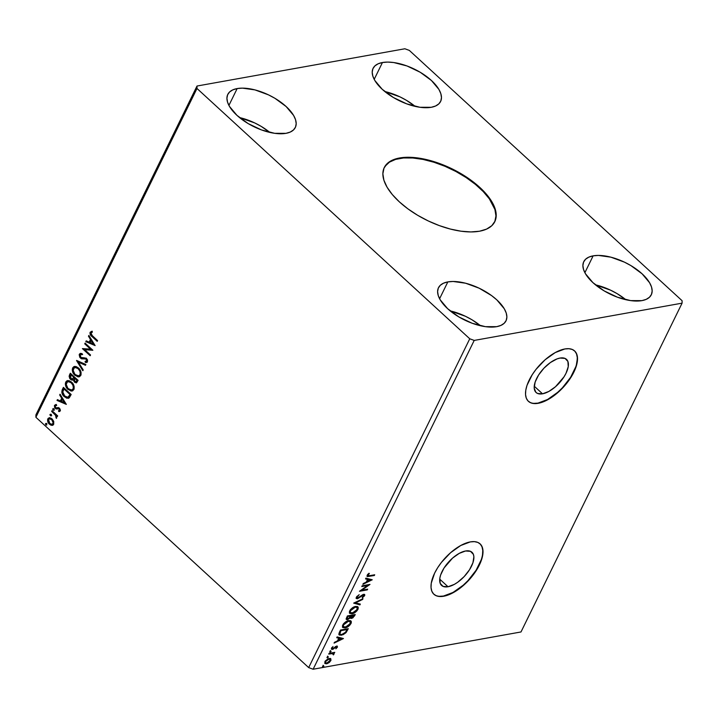 <?xml version="1.0" encoding="UTF-8"?>
<svg xmlns="http://www.w3.org/2000/svg" width="718" height="718" viewBox="0 0 718 718"><rect width="100%" height="100%" fill="white"/><g stroke="black" fill="none" stroke-linecap="round" stroke-linejoin="round"><path stroke-width="1.08" d="M494.666 221.934A61.533 28.63 26.1 0 0 466.52 177.822A61.533 28.63 26.1 0 0 399.352 158.507L399.621 157.969A61.533 28.63 -153.9 0 1 467.05 177.454A61.533 28.63 -153.9 0 1 494.801 221.665A61.533 28.63 -153.9 0 1 479.462 231.232L470.846 231.932L461.028 231.196L450.383 229.06L439.317 225.596L428.269 220.947L417.643 215.283L407.869 208.821L399.307 201.812L392.288 194.524L387.092 187.245L383.906 180.245L382.865 173.792L383.995 168.147L387.262 163.516L392.54 160.078L399.621 157.969L408.237 157.26L418.055 157.996L428.7 160.132L439.766 163.596L450.814 168.245L461.432 173.918L471.214 180.38L479.777 187.38L486.786 194.668L491.983 201.955L495.169 208.947L496.219 215.4L495.088 221.045L491.821 225.676L486.544 229.114L479.462 231.232A61.533 28.63 -153.9 0 1 412.033 211.738A61.533 28.63 -153.9 0 1 384.283 167.527A61.533 28.63 -153.9 0 1 399.621 157.969L399.352 158.507A61.533 28.63 26.1 0 0 384.148 167.797M542.539 393.814A22.491 10.662 -47.5 0 1 536.095 392.504A22.491 10.662 -47.5 0 1 539.568 373.557A22.491 10.662 -47.5 0 1 560.058 358.058L565.021 358.408L567.893 361.423L568.243 366.656L566.008 373.297L564.016 376.833L555.508 386.715L548.839 391.445L542.539 393.814L537.576 393.464L535.843 392.27L534.201 388.061L535.17 382.012L538.581 375.029L543.939 368.19L550.41 362.536L557.024 358.91L560.058 358.058A22.491 10.662 -47.5 0 1 566.511 359.359A22.491 10.662 -47.5 0 1 563.038 378.314A22.491 10.662 -47.5 0 1 542.539 393.814L534.237 386.194L542.539 393.814M448.023 586.75A22.491 10.662 -47.5 0 1 441.57 585.439A22.491 10.662 -47.5 0 1 445.052 566.493A22.491 10.662 -47.5 0 1 465.542 550.993L470.505 551.343L473.377 554.359L473.88 556.746L472.92 562.795L469.5 569.769L464.142 576.608L457.671 582.271L454.314 584.38L448.023 586.75L443.06 586.4L440.188 583.375L439.838 578.152L440.646 574.947L444.065 567.965L452.573 558.092L459.251 553.363L465.542 550.993A22.491 10.662 -47.5 0 1 471.995 552.295A22.491 10.662 -47.5 0 1 468.513 571.25A22.491 10.662 -47.5 0 1 448.023 586.75L439.721 579.13L448.023 586.75M433.78 594.154A34.186 16.209 132.5 0 0 443.473 596.048L443.688 596.245A34.186 16.209 -47.5 0 1 433.887 594.262A34.186 16.209 -47.5 0 1 439.174 565.461A34.186 16.209 -47.5 0 1 470.317 541.902L460.75 545.5L450.608 552.689L441.444 562.374L437.675 567.705L434.65 573.081L431.258 583.178L431.024 587.504L431.787 591.12L433.519 593.894L436.149 595.716L439.587 596.505L443.688 596.245L448.31 594.944L458.353 589.442L468.19 580.835L476.33 570.442L481.527 559.843L482.747 554.969L482.981 550.643L482.227 547.026L480.495 544.253L477.856 542.431L474.418 541.641L470.317 541.902A34.186 16.209 -47.5 0 1 480.118 543.885A34.186 16.209 -47.5 0 1 474.84 572.686A34.186 16.209 -47.5 0 1 443.688 596.245L443.473 596.048A34.186 16.209 132.5 0 0 474.526 572.605A34.186 16.209 132.5 0 0 480.001 543.786M528.295 401.218A34.186 16.209 132.5 0 0 537.988 403.112L538.213 403.31A34.186 16.209 -47.5 0 1 528.412 401.326A34.186 16.209 -47.5 0 1 533.689 372.525A34.186 16.209 -47.5 0 1 564.833 348.966L555.265 352.565L545.133 359.754L535.969 369.438L532.2 374.769L527.003 385.369L525.773 390.242L525.54 394.568L526.303 398.185L528.035 400.958L530.674 402.78L534.102 403.57L538.213 403.31L547.78 399.711L557.913 392.522L562.715 387.899L570.846 377.506L576.042 366.907L577.505 357.708L576.742 354.091L575.01 351.317L572.372 349.495L568.943 348.706L564.833 348.966A34.186 16.209 -47.5 0 1 574.633 350.949A34.186 16.209 -47.5 0 1 569.356 379.75A34.186 16.209 -47.5 0 1 538.213 403.31L537.988 403.112A34.186 16.209 132.5 0 0 569.051 379.669A34.186 16.209 132.5 0 0 574.517 350.842M382.443 62.52L374.204 79.348L382.443 62.52L387.711 62.089L393.715 62.538L406.98 65.957L420.218 72.267L431.428 80.497L438.895 89.4L440.834 93.681L441.48 97.621L440.789 101.067L438.788 103.904L435.566 106.004L431.24 107.296A37.605 17.492 -153.9 0 1 390.036 95.386A37.605 17.492 -153.9 0 1 373.073 68.363A37.605 17.492 -153.9 0 1 382.443 62.52A37.605 17.492 -153.9 0 1 423.647 74.43A37.605 17.492 -153.9 0 1 440.61 101.453A37.605 17.492 -153.9 0 1 431.24 107.296L419.967 107.278L406.702 103.85L393.464 97.549L382.254 89.319L374.787 80.416L372.848 76.135L372.202 72.195L372.902 68.74L374.895 65.912L378.117 63.812L382.443 62.52M237.164 88.565L228.916 105.402L237.164 88.565L242.424 88.135L254.935 89.894L268.442 94.848L274.94 98.312L286.141 106.542L293.608 115.445L295.556 119.727L296.193 123.667L295.502 127.122L293.5 129.949L290.278 132.049L285.952 133.342A37.605 17.492 -153.9 0 1 244.748 121.432A37.605 17.492 -153.9 0 1 227.786 94.408A37.605 17.492 -153.9 0 1 237.164 88.565A37.605 17.492 -153.9 0 1 278.369 100.475A37.605 17.492 -153.9 0 1 295.322 127.499A37.605 17.492 -153.9 0 1 285.952 133.342L274.689 133.324L261.424 129.904L248.177 123.595L236.967 115.365L229.509 106.461L227.561 102.18L226.924 98.24L227.615 94.794L229.607 91.958L232.829 89.858L237.164 88.565M447.844 281.905L439.596 298.733L447.844 281.905L453.112 281.474L465.614 283.224L479.13 288.187L491.597 295.601L496.829 299.882L504.287 308.785L506.235 313.057L506.872 316.997L506.181 320.452L504.189 323.279L500.958 325.38L496.632 326.672A37.605 17.492 -153.9 0 1 455.427 314.762A37.605 17.492 -153.9 0 1 438.474 287.747A37.605 17.492 -153.9 0 1 447.844 281.905A37.605 17.492 -153.9 0 1 489.048 293.815A37.605 17.492 -153.9 0 1 506.01 320.829A37.605 17.492 -153.9 0 1 496.632 326.672L485.368 326.654L472.103 323.235L458.856 316.925L447.655 308.695L440.188 299.792L438.24 295.511L437.603 291.571L438.294 288.124L440.296 285.288L443.518 283.188L447.844 281.905M593.131 255.85L584.883 272.687L593.131 255.85L598.399 255.42L610.901 257.179L624.418 262.142L630.907 265.597L642.107 273.827L649.575 282.73L651.522 287.012L652.159 290.952L651.468 294.407L649.467 297.234L646.245 299.334L641.919 300.627A37.605 17.492 -153.9 0 1 600.715 288.717A37.605 17.492 -153.9 0 1 583.752 261.693A37.605 17.492 -153.9 0 1 593.131 255.85A37.605 17.492 -153.9 0 1 634.335 267.76A37.605 17.492 -153.9 0 1 651.298 294.784A37.605 17.492 -153.9 0 1 641.919 300.627L630.655 300.609L617.39 297.189L604.143 290.88L592.933 282.65L585.475 273.746L583.528 269.465L582.89 265.525L583.581 262.079L585.574 259.243L588.805 257.143L593.131 255.85M35.9 417.284L196.983 88.476L469.76 338.788L308.677 667.596L35.9 417.284L308.677 667.596L313.129 669.23L474.212 340.422L682.082 303.158L520.999 631.966L313.129 669.23L520.999 631.966L682.082 303.158L682.1 300.716L409.323 50.404L404.871 48.77L197.001 86.034L35.918 414.842L35.9 417.284L35.918 414.842L197.001 86.034L196.983 88.476L469.76 338.788L474.212 340.422L682.082 303.158L682.1 300.716L409.323 50.404L404.871 48.77L197.001 86.034L196.983 88.476L35.9 417.284M84.733 343.85L90.513 349.145L82.408 348.598L90.163 355.724L90.522 354.988L84.733 349.684L92.855 350.24L85.092 343.114L84.733 343.85L85.37 343.375L84.733 343.85L90.513 349.145L82.408 348.598L90.163 355.724L90.522 354.988L84.733 349.684L92.855 350.24L85.092 343.114L84.733 343.85M76.611 360.427L82.821 370.721L83.207 369.923L78.45 362.213L85.478 365.3L85.864 364.502L76.548 360.553L82.821 370.721L83.207 369.923L78.45 362.213L85.478 365.3L85.864 364.502L76.611 360.427M70.337 373.234L69.116 376.241L69.781 378.539L71.576 380.055L73.227 379.723L74.448 382.129L76.539 382.784L78.1 380.352L70.337 373.234L69.404 375.137L70.508 379.4L72.392 380.136L73.227 379.723L74.448 382.129L76.27 382.865L78.1 380.352L70.337 373.234M62.322 389.587L61.784 392.279L63.346 395.672L66.657 398.185L69.296 397.763L71.172 394.496L63.408 387.379L62.322 389.587C61.362 392.387 62.035 394.756 64.324 396.704L68.174 398.337L69.072 397.943L71.172 394.496L63.408 387.379L62.322 389.587M53.733 421.421L50.996 418.1L48.205 418.316L47.603 419.545L47.837 421.807L50.574 425.029L52.091 425.37L53.356 424.787L53.733 421.421L52.073 418.863L49.183 417.768L47.837 418.872C47.289 420.981 47.828 422.767 49.443 424.23L52.8 425.262L51.804 425.37L53.706 424.257L53.733 421.421M52.001 410.669L51.642 411.396L55.762 415.516L56.453 418.289L56.48 415.839L57.314 416.602L57.673 415.875L52.001 410.669L51.642 411.396L55.439 415.049L56.318 418.343L56.48 415.839L57.314 416.602L57.673 415.875L52.001 410.669M59.522 411.477L58.759 411.567L60.258 410.893L60.42 410.157L59.576 408.255L58.248 407.537L56.121 407.95L55.367 407.312L55.187 405.93L56.273 405.473L55.95 404.575L54.451 405.374L54.595 407.447L56.067 408.901L59.118 408.892L59.594 410.122L58.481 410.687L58.759 411.567L60.258 410.893L59.45 408.138L55.663 407.662L55.187 405.93L56.273 405.473L55.914 404.503M91.886 331.312L90.109 332.29L90.791 334.678L92.425 336.446C90.872 335.45 90.244 334.032 90.549 332.21L90.109 332.29C89.795 334.112 90.423 335.521 91.976 336.527L97.217 341.337L97.576 340.601L91.249 334.687L90.836 333.215L92.299 332.237L91.886 331.312L90.109 332.29L90.342 334.759L97.217 341.337L97.576 340.601L92.407 335.862L90.908 333.017L92.299 332.237L91.41 331.375M66.334 404.378L60.061 394.209L59.675 394.999L61.685 398.266L60.375 400.931L57.404 399.63L57.018 400.42L66.334 404.378L60.061 394.209L59.675 394.999L61.685 398.266L60.375 400.931L57.404 399.63L57.018 400.42L66.334 404.378M53.679 408.856L52.665 409.188L53.59 410.31L53.886 409.089L52.737 408.865L53.087 410.068L54.029 410.059L53.679 408.856L52.737 408.865M46.455 423.602L45.44 423.943L46.356 425.065L46.661 423.844L45.503 423.62L45.853 424.823L46.805 424.814L46.455 423.602L45.503 423.62M50.933 414.457L49.919 414.798L50.834 415.919L51.14 414.699L49.991 414.474L50.332 415.677L51.283 415.668L50.933 414.457L49.991 414.474M71.558 382.129L69.278 380.737L66.891 380.827L65.715 382.084L65.32 384.067L67.33 388.788L71.127 391.059L72.715 390.798L74.08 389.066L74.125 386.455L73.308 384.345L71.558 382.129L67.564 380.612L65.715 382.084C65.006 385.027 65.769 387.487 68.013 389.479L72.024 391.023L73.9 389.515C74.582 386.571 73.792 384.103 71.558 382.129M78.486 367.984L76.207 366.593L73.819 366.683L72.644 367.939L72.249 369.923L74.268 374.643L78.056 376.914L79.644 376.654L81.008 374.922L81.053 372.31L80.237 370.201L78.486 367.984L74.492 366.467L72.644 367.939C71.935 370.883 72.697 373.342 74.941 375.334L78.953 376.878L80.829 375.37C81.511 372.427 80.73 369.958 78.486 367.984M83.728 357.779L80.856 357.429L80.192 354.889L82.211 354.593L82.112 353.633L80.434 353.382L79.195 354.701L79.815 357.358L81.592 358.82L85.909 358.928L86.797 360.777L85.092 361.369L85.289 362.384L87.416 361.908L87.524 359.906L86.205 358.129L81.735 357.887L80.371 356.828L80.192 354.889L82.211 354.593L82.112 353.633L80.237 353.427L79.366 354.216L80.667 353.355L79.366 354.216L80.479 358.147L86.196 359.153L86.707 361.01L86.142 361.459L87.156 360.93L85.092 361.369L85.289 362.384L86.564 362.473L87.497 361.755L86.519 358.39L83.934 357.743M95.126 345.6L88.852 335.432L88.467 336.23L90.477 339.488L89.167 342.163L86.196 340.853L85.81 341.651L95.126 345.6L88.852 335.432L88.467 336.23L90.477 339.488L89.167 342.163L86.196 340.853L85.81 341.651L95.126 345.6M330.388 658.397L330.819 660.614L330.531 658.568L328.072 658.792L325.263 661.045L324.904 663.522L327.085 663.692L329.472 662.31L330.944 660.318L330.756 658.729M329.059 653.362L328.7 654.089L332.865 653.56L333.43 654.915L334.014 653.901L333.574 653.218L334.776 652.339L329.059 653.362L328.7 654.089L332.533 653.506L333.43 654.915L333.574 653.218L334.776 652.339L329.059 653.362M337.065 646.11L337.361 647.25L336.545 646.119L332.73 648.695L331.86 647.609L332.254 647.968L333.017 646.532L331.51 648.174L332.407 649.422L331.958 649.018L332.964 648.614L331.958 649.018L333.403 649.027L332.972 648.632L333.403 649.027L334.66 647.959L334.274 647.6L334.66 647.959L335.611 647.115L335.207 646.747L336.212 646.846L335.773 646.442L336.634 647.421L335.853 648.803L337.433 647.089L337.029 646.101L332.578 648.713L332.174 648.166L333.017 646.532L331.375 648.516L331.662 649.368L332.883 649.287L336.338 646.837L336.697 647.259L335.853 648.803L337.361 647.25L336.715 647.178M339.39 632.28L338.824 634.209L339.372 635.062L343.024 634.757L345.923 632.737L348.293 628.672L340.467 630.072L339.39 632.28L339.165 634.9L341.418 635.242L346.193 632.423L348.293 628.672L340.467 630.072L339.39 632.28M352.179 617.606L351.111 618.001L351.551 618.404L354.566 615.865L354.118 615.461L354.521 614.653L354.566 615.865L355.222 614.527L347.395 615.927L346.175 618.745L347.395 619.706L350.321 617.812L351.111 618.44L352.861 617.875L355.222 614.527L347.395 615.927L346.426 619.481L347.593 619.67L350.321 617.812L350.537 618.243M353.669 603.12L359.942 604.888L360.328 604.098L355.527 602.842L362.599 599.467L362.985 598.668L353.669 603.12L359.942 604.888L360.328 604.098L355.527 602.842L362.599 599.467L362.985 598.668L353.669 603.12M361.8 586.543L367.616 585.493L359.467 591.291L367.293 589.891L367.652 589.164L361.809 590.205L369.976 584.407L362.15 585.807L361.8 586.543L367.616 585.493L359.467 591.291L367.293 589.891L367.652 589.164L361.809 590.205L369.976 584.407L362.15 585.807L361.8 586.543M369.492 575.701L367.876 575.396L369.366 573.511L368.953 573.242L367.167 575.208L367.419 576.572L374.338 575.504L374.697 574.777L369.492 575.701L367.975 575.055L369.366 573.511L368.953 573.242L367.167 575.208L367.131 576.428L374.338 575.504L374.697 574.777L369.492 575.701M372.247 579.776L365.92 578.125L365.525 578.923L367.553 579.453L366.252 582.119L363.263 583.546L362.868 584.344L372.247 579.776L365.92 578.125L365.525 578.923L367.553 579.453L366.252 582.119L363.263 583.546L362.868 584.344L372.247 579.776M356.828 596.496L357.259 596.927L359.179 594.683L356.325 597.349L356.406 598.498L357.564 598.758L363.308 595.051L363.918 595.626L362.402 597.78L364.816 594.998L364.214 594.316L362.976 594.531L357.699 598.04L357.196 597.053L359.179 594.683L356.658 596.73L356.469 598.561L357.564 598.758L363.308 595.051L363.829 595.832L362.204 597.286L362.402 597.78L364.627 595.698L364.627 594.495L363.631 594.333L358.812 597.645L356.81 597.493M355.581 606.45L350.887 609.169L349.388 611.682L349.774 613.369L352.762 613.585L356.765 611.027L358.058 609.106L358.255 607.446L357.34 606.522L355.581 606.45C353.364 606.818 351.407 608.281 349.702 610.856L349.792 613.396L352.035 613.764C354.261 613.405 356.236 611.924 357.959 609.322L357.896 606.854L355.581 606.45M348.652 620.594L343.958 623.314L342.459 625.827L342.836 627.514L345.834 627.729L349.837 625.172L351.21 623.044L351.326 621.591L350.411 620.666L348.652 620.594C346.435 620.962 344.478 622.425 342.773 625.001L342.863 627.541L345.098 627.909C347.332 627.55 349.307 626.069 351.021 623.466L350.967 620.998L348.652 620.594M343.455 638.544L337.128 636.902L336.733 637.692L338.761 638.221L337.451 640.896L334.471 642.323L334.076 643.122L343.455 638.544L337.128 636.902L336.733 637.692L338.761 638.221L337.451 640.896L334.471 642.323L334.076 643.122L343.455 638.544M330.747 650.948L329.795 652.088L330.908 651.711L330.747 650.948L329.795 651.675L330.154 652.159L331.097 651.441L330.747 650.948L331.097 651.441M328 656.557L327.049 657.697L328.162 657.32L328 656.557L327.049 657.284L327.399 657.769L328.35 657.042L328 656.557L328.35 657.042M323.522 665.703L322.57 666.842L323.683 666.466L323.522 665.703L322.57 666.421L322.921 666.914L323.872 666.187L323.522 665.703L323.872 666.187M308.677 667.596L469.76 338.788L474.212 340.422L313.129 669.23L308.677 667.596M625.827 299.711A37.605 17.492 26.1 0 0 595.473 284.84L610.659 290.207L617.157 293.671L625.827 299.711M480.539 325.757A37.605 17.492 26.1 0 0 450.186 310.885L465.381 316.252L471.87 319.716L480.539 325.757M269.86 132.426A37.605 17.492 26.1 0 0 239.498 117.555L254.693 122.922L261.181 126.386L269.86 132.426M415.148 106.381A37.605 17.492 26.1 0 0 384.785 91.509L399.98 96.876L406.469 100.34L415.148 106.381M350.285 617.956L351.111 618.001L349.881 617.408M533.887 403.363L537.988 403.112L547.556 399.504L557.689 392.315L562.49 387.702L570.622 377.309L575.818 366.701M577.048 361.836L577.281 357.501L576.518 353.884L574.786 351.111M439.362 596.308L443.473 596.048L453.04 592.44L463.173 585.251L467.974 580.638L476.106 570.245L481.302 559.636M482.523 554.772L482.765 550.437L482.002 546.82L480.27 544.047M373.988 574.903L374.338 575.504L368.612 576.042L369.052 576.455L366.979 576.168L373.988 574.903M367.876 574.149L367.544 575.315L367.984 575.719L367.975 575.055M367.481 575.235L367.598 574.517M371.538 579.588L370.326 580.162L371.538 579.588M367.194 581.661L366.252 582.11L367.194 581.661L366.763 581.257L367.203 581.67L368.208 579.623L367.76 579.211L366.763 581.257L367.76 579.211L370.335 580.171L367.203 581.67L368.208 579.623L370.335 580.171L367.76 579.211L370.335 580.171L367.203 581.67M367.113 579.04L365.65 578.663L367.113 579.04M368.792 584.623L367.58 585.466L368.792 584.623M366.943 589.29L367.293 589.891L366.844 589.487L360.194 590.681L366.943 589.29M367.176 585.089L367.616 585.493L362.06 586.005L367.176 585.089M357.932 598.022L357.483 597.618M363.757 595.94L364.331 594.316L364.627 595.698L364.179 595.294L363.811 595.877M363.308 595.051L363.829 595.832M362.868 594.648L363.47 595.222M358.183 597.959L357.115 598.345L357.564 598.758L356.29 598.309M356.173 598.256L358.74 597.627M356.864 597.538L356.891 596.38M359.763 603.946L359.942 604.888L353.884 603.021L359.503 604.484L359.763 603.946M357.636 606.656L357.959 609.322L357.51 608.918L356.891 609.932M353.624 612.651L351.587 613.351L352.035 613.764L349.585 613.163M356.613 610.291L357.815 608.092L357.591 606.602M349.325 612.966L351.246 613.405L353.902 612.508M350.276 609.905L350.519 610.686L355.222 607.186L357.061 607.482L357.133 609.501L352.394 613.028L350.555 612.732L350.07 610.273L349.953 612.149L350.483 609.591M353.588 607.132L356.613 607.069L353.66 607.105M355.222 607.186L356.702 607.257L357.367 607.984L356.451 610.524L353.588 612.669L350.555 612.732L350.267 611.35L351.228 609.609L355.222 607.186M353.409 616.609L354.118 615.461L352.897 617.211L351.165 617.552L350.59 616.78L351.111 615.443L354.064 615.398L351.901 617.677L350.931 615.811L351.452 617.274M350.321 617.812L351.551 618.404L351.111 618.001L352.35 617.507M346.121 619.176L348.212 618.871L347.144 619.266L347.593 619.67L346.247 619.23M346.982 618.512L347.404 616.107L350.312 615.586L350.752 615.99L349.908 617.543L347.952 618.943L346.776 618.395M351.901 617.677L351.075 617.426L351.111 615.443L351.371 616.223L354.064 615.398L353.615 614.994L351.111 615.443L354.064 615.398L353.543 616.43M347.952 618.943L347.063 618.386L347.844 616.511L350.752 615.99L350.312 615.586L347.404 616.107L347.431 617.354L347.844 616.511L350.752 615.99L348.185 618.889L346.991 616.941L347.503 618.539M350.707 620.801L351.021 623.466L350.581 623.062L349.962 624.077M346.695 626.796L344.658 627.496L345.098 627.909L342.657 627.308M349.684 624.436L350.887 622.237L350.662 620.747M342.396 627.11L344.308 627.55L346.974 626.652M343.348 624.05L343.59 624.831L348.293 621.33L350.133 621.626L350.204 623.637L345.466 627.173L343.626 626.877L343.141 624.418L343.024 626.293L343.554 623.736M346.659 621.276L349.684 621.214L346.731 621.25M348.293 621.33L349.774 621.402L350.438 622.129L349.522 624.669L346.659 626.814L343.626 626.877L343.339 625.495L344.299 623.754L348.293 621.33M347.593 628.797L347.584 630.108L347.144 629.704L345.753 632.019L346.193 632.423L345.762 632.019L347.593 628.797M339.731 633.967L339.345 632.854L340.467 630.251L340.915 630.655L347.135 629.542L345.205 632.675L340.969 634.829L341.418 635.242L338.977 634.676M338.932 634.649L340.637 634.883L343.321 633.994M340.467 630.251L346.686 629.139L340.467 630.251L339.327 632.962L340.045 634.281L339.327 632.962L339.767 633.366L340.529 631.445L340.09 631.041L340.529 631.445L340.915 630.655L340.467 630.251M343.186 634.075L340.888 634.577L339.829 633.994L340.915 630.655L347.135 629.542L346.686 629.139L347.135 629.542L345.645 632.172L341.777 634.506L340.045 634.281M342.746 638.356L338.411 640.438L337.972 640.034L338.411 640.438L339.417 638.392L338.968 637.988L337.972 640.034L338.968 637.988L341.544 638.939L338.968 637.988L341.544 638.939L338.411 640.438L339.417 638.392L341.544 638.939L342.746 638.356M338.402 640.429L337.46 640.887L338.402 640.429M338.322 637.817L336.859 637.44L338.322 637.817M336.212 646.846L336.634 647.421M331.528 649.278L332.407 649.422M332.73 648.695L332.254 647.968M331.806 647.564L332.29 648.291M337.352 646.245L336.545 646.119M336.625 647.286L337.029 646.003M335.773 646.442L336.239 646.613M330.307 650.535L330.657 651.029L329.706 651.756L330.711 650.894M329.795 651.675L330.154 652.159M333.134 652.815L334.076 652.465L334.417 653.066L333.134 652.815L333.897 654.322L333.457 653.918L332.981 654.502M333.251 654.224L333.358 652.967M327.561 656.144L327.911 656.638L326.959 657.365L327.964 656.503M327.049 657.284L327.399 657.769M327.543 662.911L326.08 663.414L326.528 663.827L328.907 662.75L328.53 662.4L328.907 662.75L330.819 660.614L330.37 660.201L326.878 663.091L325.613 662.867L325.182 661.161L325.604 661.547L328.79 659.196L328.35 658.783L329.589 658.98L327.749 658.945M330.836 658.81L329.158 658.46L324.895 661.673L324.922 663.531L326.528 663.827L324.733 663.306L327.839 662.75M330.208 660.506L330.504 658.541M325.2 662.49L325.057 661.368M327.543 659.025L330.047 659.402L330.118 660.731L328.135 662.642L325.891 663.037L325.505 661.772L327.112 659.905L329.499 659.16L330.217 660.506M325.048 661.386L325.613 662.867M323.073 665.29L323.432 665.783L322.481 666.51L323.477 665.649M322.57 666.421L322.921 666.914M91.823 331.303L90.549 332.21L92.326 331.24M66.227 404.198L57.018 400.42L57.745 399.773L57.467 400.348L66.227 404.198M60.824 400.85L62.125 398.185L59.675 394.999L60.294 394.577L62.125 398.185L60.824 400.85M64.88 402.636L62.322 399.307L64.88 402.636L61.326 401.353L62.322 399.307L64.88 402.636M58.023 408.713L56.327 408.982L59.423 408.704L58.517 408.596L59.693 408.946L59.98 410.22L59.118 408.892L59.98 410.22L58.481 410.687L58.759 411.567L59.765 411.45M58.759 411.567L58.948 410.678L59.621 411.468M59.531 410.301L58.481 410.687M56.327 408.982L55.78 408.345L56.327 408.982L58.517 408.596M55.95 404.575L54.451 405.374L55.331 408.425L55.78 408.345L54.451 405.374L56.399 404.494M55.187 405.93L56.273 405.473M56.722 405.392L55.627 405.849L56.722 405.392M56.731 407.905L56.282 407.986M58.293 407.483L57.7 407.662M55.546 404.629L54.756 405.679L54.873 406.962L56.946 408.982M59.98 410.22L59.217 410.615M54.478 409.978L54.029 410.059M53.087 410.068L53.186 408.784L54.128 408.775M53.374 408.578L53.177 409.448L54.029 410.238M57.476 416.26L56.48 415.839L57.476 416.26M56.695 418.109L55.887 417.445L56.596 417.131L56.148 417.212L56.596 417.131L55.887 414.968L51.642 411.396L52.279 410.92L56.21 415.444L56.695 418.109M45.853 424.823L45.952 423.539L46.903 423.53M46.149 423.333L45.952 424.203L46.805 424.984M52.576 425.289L49.892 424.15C48.277 422.687 47.738 420.901 48.285 418.791L49.407 417.741M51.804 425.37L49.641 423.907L48.285 421.726L48.214 418.944L49.802 417.661M50.045 418.63L51.768 419.195L53.15 420.784L53.653 422.776L52.8 424.194L51.041 424.266L49.793 423.494L48.537 419.509L49.533 418.729L52.154 419.509L49.766 418.702M52.27 424.302L53.455 423.539L52.154 419.509L51.705 419.59L53.204 422.857L52.055 424.356L49.793 423.494L48.573 421.708L48.366 420.012L49.183 418.836L51.705 419.59L53.455 423.539L52.351 424.275M51.732 415.587L51.283 415.668M50.332 415.677L50.431 414.394L51.382 414.385M50.628 414.187L50.431 415.058L51.283 415.839M68.389 398.284L64.773 396.623C62.475 394.676 61.811 392.306 62.771 389.506L62.206 391.884L63.229 394.783L65.894 397.503L68.354 398.293M67.932 397.216L68.982 396.803L70.463 394.424L67.725 397.269L64.683 395.968L62.699 391.768L64.297 388.761L70.463 394.424L64.297 388.761L70.463 394.424L69.35 396.408L68.048 397.207M72.24 390.978L68.452 389.398C66.218 387.406 65.455 384.947 66.164 382.003L67.797 380.576M68.111 380.513L65.975 382.452L66.218 386.078L68.452 389.398L71.576 390.978M69.951 390.475L70.75 390.816M67.923 381.716L70.463 381.931L73.119 384.668L73.685 388.375L71.953 389.919M71.755 389.946L73.532 388.734L71.549 389.991L68.372 388.743C66.559 387.155 65.939 385.162 66.523 382.793L67.995 381.635L71.647 382.784L68.219 381.608M71.199 382.865C73.003 384.453 73.631 386.437 73.092 388.815L73.532 388.734C74.08 386.356 73.451 384.372 71.647 382.784L71.199 382.865L72.859 385.126L73.38 387.639L72.895 389.138L71.504 390L69.565 389.605L67.824 388.196L66.209 384.39L67.474 381.796L68.731 381.608L71.199 382.865M76.485 382.802L74.448 382.129L73.676 379.642L74.663 381.823L76.557 382.802M72.617 380.073L70.508 379.4L70.956 379.319L69.852 375.056L69.404 375.137L70.615 373.495L69.655 375.577L69.727 377.372L70.956 379.319L72.617 380.073M72.374 379.095L70.292 377.901L70.023 376.51L70.777 374.697L74.107 377.264L71.226 374.616L73.658 377.345L72.374 379.095L74.107 377.264L72.814 378.79L70.867 378.664L70.777 374.697L74.107 377.264L72.572 379.077M76.054 381.752L77.391 380.28L75.848 381.832L74.789 381.384L74.277 378.449L74.905 377.991L77.391 380.28L76.341 381.743M76.234 381.752L75.713 381.644M74.457 378.072L77.391 380.28L74.457 378.072L76.943 380.361L76 381.779L74.232 380.675L74.457 378.072M79.168 376.833L75.39 375.254C73.146 373.27 72.383 370.802 73.092 367.858L74.726 366.431M75.04 366.368L72.904 368.307L73.146 371.933L75.39 375.254L78.504 376.833M76.88 376.331L77.679 376.672M74.852 367.571L77.391 367.787L80.048 370.524L80.613 374.231L78.881 375.774M78.684 375.801L80.461 374.59L78.486 375.846L75.3 374.608C73.487 373.01 72.868 371.018 73.451 368.648L74.923 367.49L78.576 368.639L75.148 367.463M78.127 368.72C79.931 370.308 80.56 372.292 80.021 374.67L80.461 374.59C81.008 372.211 80.38 370.228 78.576 368.639L78.127 368.72L79.788 370.982L80.308 373.495L79.824 374.993L78.433 375.855L76.494 375.46L74.753 374.051L73.137 370.246L74.403 367.652L75.668 367.463L78.127 368.72M85.586 365.076L78.45 362.213L85.586 365.076M83.037 370.273L77.104 360.651L83.037 370.273M80.192 354.889L81.098 354.378M82.66 354.512L80.631 354.809M86.779 362.419L85.289 362.384L85.568 361.45L85.738 362.303L86.959 362.402M85.541 361.298L87.156 360.93L86.645 359.072L80.479 358.147L80.928 358.067L79.815 354.136L79.644 355.733L81.708 358.605L84.975 358.677M84.814 358.677L83.8 358.847M85.424 358.596L86.968 359.44L87.156 360.93M81.044 354.405L82.39 354.423M92.837 350.276L84.733 349.684L92.837 350.276M90.333 355.383L82.408 348.598L90.333 355.383M90.953 349.065L85.182 343.769L90.953 349.065M95.018 345.43L85.81 341.651L86.537 341.005L86.259 341.571L95.018 345.43M89.615 342.082L90.926 339.408L88.467 336.23L89.086 335.8L90.926 339.408L89.615 342.082M93.672 343.868L91.114 340.529L93.672 343.868L90.118 342.576L91.114 340.529L93.672 343.868M61.326 401.353L62.322 399.307L64.432 402.717L61.326 401.353M70.014 394.505L68.093 397.162L66.586 397.171L64.683 395.968L62.699 392.387L63.848 388.842L70.014 394.505M90.118 342.576L91.114 340.529L93.223 343.949L90.118 342.576M494.819 221.593L495.95 215.938L494.908 209.494L489.362 198.868L483.223 191.553L475.397 184.373L466.188 177.606L455.939 171.512L445.052 166.325L433.941 162.25L423.037 159.432L412.751 157.996L403.489 157.978L395.6 159.396L389.398 162.178L385.099 166.235M384.013 168.066L384.283 167.527M363.838 595.141L363.389 594.737M356.469 598.561L356.02 598.148M357.061 607.482L356.613 607.069M350.133 621.626L349.684 621.214M336.616 646.918L336.168 646.514M332.272 648.614L331.824 648.21M330.047 659.402L329.598 658.989M58.975 410.678L59.423 410.597M58.176 408.605L58.625 408.524M55.798 405.49L56.246 405.41M56.56 407.977L57.009 407.896M49.183 417.768L49.632 417.688M52.055 424.356L52.504 424.275M49.533 418.729L49.982 418.648M67.564 380.612L68.013 380.531M71.549 389.991L71.997 389.91M67.995 381.635L68.443 381.554M75.848 381.832L76.296 381.752M74.492 366.467L74.941 366.386M74.923 367.49L75.372 367.41M84.419 358.749L84.868 358.668M494.531 222.212L494.801 221.665"/></g></svg>
